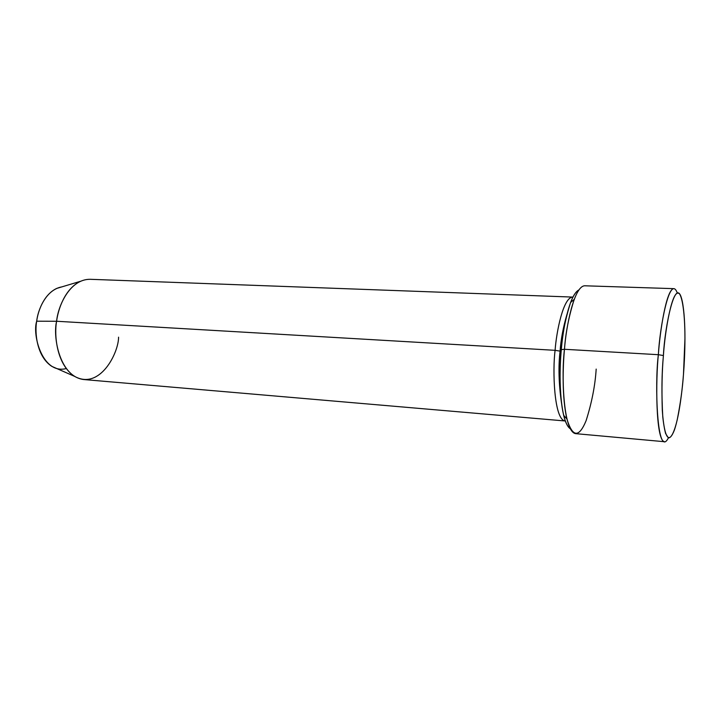 <?xml version="1.0" encoding="UTF-8"?>
<svg xmlns="http://www.w3.org/2000/svg" width="721" height="721" viewBox="0 0 721 721"><rect width="100%" height="100%" fill="white"/><g stroke="black" fill="none" stroke-linecap="round" stroke-linejoin="round"><path stroke-width="1.08" d="M663.41 355.543C664.582 327.433 675.91 271.52 682.282 301.378C686.32 321.584 684.932 356.778 683.481 374.307L684.95 338.528C684.977 320.007 683.355 300.26 679.696 294.132C672.468 285.615 664.879 331.552 663.41 355.543C661.995 371.207 661.635 389.502 662.311 410.429C662.969 419.983 664.059 427.652 665.582 433.456L668.313 437.863C671.386 438.377 674.622 430.915 677.235 419.748C680.462 403.336 682.544 388.195 683.481 374.307C682.282 389.791 679.497 414.836 674.378 430.113C669.115 443.37 665.258 439.053 662.797 417.171C661.49 394.072 661.689 373.523 663.41 355.543L658.354 354.696L663.41 355.543M677.28 292.915C669.728 273.025 659.697 327.74 658.354 354.696C659.859 332.138 666.267 289.139 673.793 288.652L584.713 285.786C573.907 286.147 565.985 327.55 564.471 349.288C565.615 332.805 568.869 316.159 574.231 299.35L570.59 302.496C565.489 318.394 562.398 334.111 561.317 349.631L564.471 349.288L658.354 354.696L564.471 349.288C561.398 372.604 562.894 431.807 575.628 433.645L664.392 441.703C655.542 440.216 655.713 378.94 658.354 354.696C654.578 383.482 657.029 460.304 668.376 437.899M596.177 369.089C595.167 385.42 591.815 402.606 586.11 420.649C578.954 438.026 572.537 437.44 566.886 418.901C561.92 397.487 562.804 366.8 564.471 349.288L561.317 349.631C559.739 366.142 558.91 395.045 563.66 415.341C565.399 422.506 567.625 426.985 570.329 428.797C559.388 421.289 558.748 370.612 561.317 349.631C562.786 330.281 569.139 295.006 578.855 289.95C575.863 291.545 573.114 295.727 570.59 302.496M90.152 279.297C69.441 279.117 57.833 306.804 56.608 321.26L555.098 350.325C556.36 332.237 563.155 297.394 572.645 297.079L90.152 279.297M56.635 288.445C43.63 294.691 37.961 311.202 36.69 321.196L56.608 321.26C58.131 309.003 64.98 288.797 80.392 281.325L56.635 288.445M572.934 297.106C563.353 296.592 556.342 332.048 555.098 350.325L560.082 351.136C560.92 339.42 563.2 327.208 566.931 314.5C563.2 327.208 560.92 339.42 560.082 351.136L561.181 351.172L560.082 351.136C558.27 366.43 558.739 383.707 561.497 402.967C558.739 383.707 558.27 366.43 560.082 351.136L555.098 350.325C552.43 369.873 553.962 420.343 565.327 420.974M66.26 368.566C42.647 374.704 32.03 335.13 36.69 321.196C37.852 310.075 45.783 289.752 61.808 286.895M56.608 321.26L36.69 321.196C34.563 332.3 36.645 356.525 51.849 366.385L74.56 376.353C56.535 364.583 54.03 334.868 56.608 321.26C52.651 336.653 59.537 376.849 83.987 379.561L565.039 420.965C553.872 419.343 552.493 369.711 555.098 350.325L56.608 321.26M118.577 337.167C118.614 352.966 99.804 390.476 74.56 376.353M563.66 415.341L566.886 418.901"/></g></svg>
